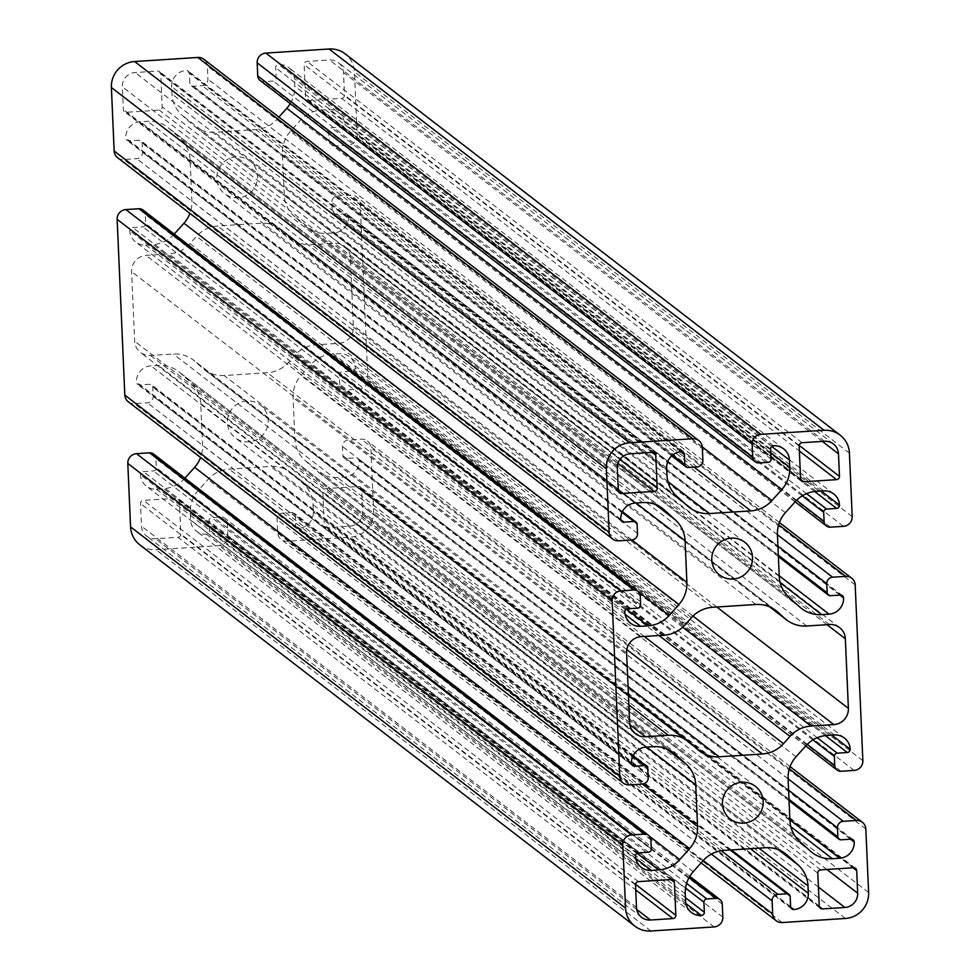<?xml version="1.0" encoding="UTF-8"?>
<svg xmlns="http://www.w3.org/2000/svg" width="980" height="980" viewBox="0 0 980 980"><rect width="100%" height="100%" fill="white"/><g stroke="black" fill="none" stroke-linecap="round" stroke-linejoin="round"><path stroke-width="0.73" stroke-dasharray="4.9 3.68" d="M246.936 400.967A20.641 20.213 127.6 0 0 235.237 437.766A20.641 20.213 127.6 0 0 267.234 427.28A20.641 20.213 127.6 0 0 246.936 400.967M236.29 156.874A20.641 20.213 127.6 0 0 224.579 193.673A20.641 20.213 127.6 0 0 256.576 183.199A20.641 20.213 127.6 0 0 236.29 156.874M190.022 243.604A30.809 30.172 -52.4 0 1 168.928 253.93L146.143 255.4A15.411 15.08 127.6 0 0 131.614 271.632L134.652 341.199A15.411 15.08 127.6 0 0 150.504 355.471L173.301 354.001A30.809 30.172 -52.4 0 1 193.428 360.101A30.809 30.172 -52.4 0 1 195.167 361.559L202.284 367.953A30.809 30.172 127.6 0 0 204.024 369.411A30.809 30.172 127.6 0 0 224.15 375.512L267.381 372.719A30.809 30.172 127.6 0 0 288.475 362.404L294.992 355.115A30.809 30.172 -52.4 0 1 316.087 344.801L338.872 343.331A15.411 15.08 127.6 0 0 353.4 327.087L350.362 257.519A15.411 15.08 127.6 0 0 334.499 243.248L311.714 244.718A30.809 30.172 -52.4 0 1 291.587 238.618A30.809 30.172 -52.4 0 1 289.847 237.172L282.73 230.766A30.809 30.172 127.6 0 0 280.99 229.32A30.809 30.172 127.6 0 0 260.864 223.22L217.621 226A30.809 30.172 127.6 0 0 196.527 236.327L190.022 243.604L685.008 624.885M341.579 98.368A3.087 3.014 127.6 0 0 344.495 95.121L343.502 72.544A13.561 13.279 127.6 0 0 329.55 59.988L307.071 61.434A3.087 3.014 127.6 0 0 304.168 64.68L305.601 97.633A3.087 3.014 127.6 0 0 308.774 100.487L341.579 98.368L799.374 450.996M177.944 537.285A3.087 3.014 127.6 0 0 180.847 534.039L179.414 501.086A3.087 3.014 127.6 0 0 176.241 498.232L143.423 500.351A3.087 3.014 127.6 0 0 140.52 503.598L141.512 526.174A13.561 13.279 127.6 0 0 155.465 538.743L177.944 537.285L635.726 889.914M139.834 544.843A24.647 24.133 127.6 0 0 155.942 549.719L219.14 545.652A9.249 9.053 127.6 0 0 227.85 535.901L227.274 522.781A6.162 6.039 127.6 0 0 220.929 517.073L211.815 517.661A3.087 3.014 127.6 0 0 208.912 520.907L209.353 530.976A3.087 3.014 -52.4 0 1 206.449 534.223A15.411 15.08 -52.4 0 1 190.598 519.951L190.267 512.577A30.809 30.172 -52.4 0 1 198.23 490.429L208.066 479.441A30.809 30.172 -52.4 0 1 229.149 469.114L270.566 466.443A30.809 30.172 -52.4 0 1 290.705 472.556A30.809 30.172 -52.4 0 1 292.432 474.002L303.175 483.667A30.809 30.172 -52.4 0 1 313.012 504.663L313.331 512.038A15.411 15.08 -52.4 0 1 298.814 528.269A3.087 3.014 -52.4 0 1 295.642 525.415L295.201 515.345A3.087 3.014 127.6 0 0 292.028 512.491L282.914 513.079A6.162 6.039 127.6 0 0 277.107 519.572L277.671 532.691A9.249 9.053 127.6 0 0 287.189 541.254L350.387 537.187A24.647 24.133 127.6 0 0 373.625 511.205L370.857 447.738A9.249 9.053 127.6 0 0 361.338 439.175L348.28 440.02A6.162 6.039 127.6 0 0 342.461 446.513L342.865 455.663A3.087 3.014 127.6 0 0 346.038 458.518L356.059 457.88A3.087 3.014 -52.4 0 1 359.231 460.735A15.411 15.08 -52.4 0 1 344.703 476.966L337.365 477.444A30.809 30.172 -52.4 0 1 317.238 471.343A30.809 30.172 -52.4 0 1 315.499 469.886L304.768 460.22A30.809 30.172 -52.4 0 1 294.919 439.224L293.106 397.635A30.809 30.172 -52.4 0 1 301.068 375.487L310.893 364.499A30.809 30.172 -52.4 0 1 331.987 354.172L339.325 353.694A15.411 15.08 -52.4 0 1 355.189 367.978A3.087 3.014 -52.4 0 1 352.273 371.224L342.253 371.873A3.087 3.014 127.6 0 0 339.349 375.12L339.741 384.27A6.162 6.039 127.6 0 0 346.087 389.979L359.158 389.134A9.249 9.053 127.6 0 0 367.868 379.395L360.199 203.656A9.249 9.053 127.6 0 0 350.681 195.081L337.622 195.927A6.162 6.039 127.6 0 0 331.804 202.419L332.208 211.57A3.087 3.014 127.6 0 0 335.38 214.436L345.401 213.787A3.087 3.014 -52.4 0 1 348.574 216.641A15.411 15.08 -52.4 0 1 334.045 232.873L326.707 233.35A30.809 30.172 -52.4 0 1 306.581 227.25A30.809 30.172 -52.4 0 1 304.841 225.792L294.11 216.127A30.809 30.172 -52.4 0 1 284.261 195.13L282.448 153.542A30.809 30.172 -52.4 0 1 290.411 131.394L300.235 120.405A30.809 30.172 -52.4 0 1 321.33 110.079L328.668 109.613A15.411 15.08 -52.4 0 1 344.531 123.884A3.087 3.014 -52.4 0 1 341.616 127.131L331.595 127.78A3.087 3.014 127.6 0 0 328.692 131.026L329.084 140.177A6.162 6.039 127.6 0 0 335.43 145.885L348.5 145.052A9.249 9.053 127.6 0 0 357.21 135.301L354.442 71.846A24.647 24.133 127.6 0 0 345.18 53.888M184.914 478.166L184.767 478.314A30.809 30.172 -52.4 0 1 163.685 488.64L156.347 489.118A15.411 15.08 -52.4 0 1 140.483 474.835A3.087 3.014 -52.4 0 1 143.386 471.588L153.419 470.939A3.087 3.014 127.6 0 0 156.322 467.693L155.918 458.542A6.162 6.039 127.6 0 0 153.603 454.046M128.294 401.8A9.249 9.053 127.6 0 0 134.334 403.638L147.392 402.792A6.162 6.039 127.6 0 0 153.199 396.3L152.806 387.149A3.087 3.014 127.6 0 0 149.634 384.295L139.601 384.932A3.087 3.014 -52.4 0 1 136.441 382.077A15.411 15.08 -52.4 0 1 150.957 365.846L158.294 365.369A30.809 30.172 -52.4 0 1 178.434 371.481A30.809 30.172 -52.4 0 1 180.173 372.927L190.904 382.592A30.809 30.172 -52.4 0 1 200.741 403.589L202.566 445.177A30.809 30.172 -52.4 0 1 200.582 457.488M174.256 234.073L174.109 234.22A30.809 30.172 -52.4 0 1 153.027 244.547L145.689 245.025A15.411 15.08 -52.4 0 1 129.826 230.741A3.087 3.014 -52.4 0 1 132.729 227.495L142.762 226.846A3.087 3.014 127.6 0 0 145.665 223.599L145.261 214.449A6.162 6.039 127.6 0 0 142.945 209.965M117.637 157.719A9.249 9.053 127.6 0 0 123.676 159.544L136.735 158.699A6.162 6.039 127.6 0 0 142.541 152.206L142.149 143.056A3.087 3.014 127.6 0 0 138.976 140.201L128.944 140.851A3.087 3.014 -52.4 0 1 125.783 137.984A15.411 15.08 -52.4 0 1 140.299 121.753L147.637 121.287A30.809 30.172 -52.4 0 1 167.776 127.388A30.809 30.172 -52.4 0 1 169.516 128.833L180.246 138.499A30.809 30.172 -52.4 0 1 190.083 159.495L191.909 201.084A30.809 30.172 -52.4 0 1 189.924 213.395M278.908 117.098L276.948 119.278A30.809 30.172 -52.4 0 1 255.854 129.605L214.449 132.276A30.809 30.172 -52.4 0 1 194.31 126.175A30.809 30.172 -52.4 0 1 192.57 124.717L181.839 115.052A30.809 30.172 -52.4 0 1 172.002 94.056L171.672 86.681A15.411 15.08 -52.4 0 1 186.2 70.45A3.087 3.014 -52.4 0 1 189.373 73.304L189.814 83.374A3.087 3.014 127.6 0 0 192.987 86.228L202.101 85.64A6.162 6.039 127.6 0 0 207.907 79.147L207.331 66.028A9.249 9.053 127.6 0 0 203.864 59.29M260.055 80.421A6.162 6.039 127.6 0 0 264.073 81.646L273.187 81.058A3.087 3.014 127.6 0 0 276.091 77.812L275.662 67.743A3.087 3.014 -52.4 0 1 278.565 64.496A15.411 15.08 -52.4 0 1 294.417 78.767L294.735 86.142A30.809 30.172 -52.4 0 1 290.215 103.66M361.706 489.339A3.087 3.014 127.6 0 0 358.533 486.484L325.715 488.591A3.087 3.014 127.6 0 0 322.812 491.838L324.245 524.79A3.087 3.014 127.6 0 0 327.418 527.644L349.909 526.199A13.561 13.279 127.6 0 0 362.686 511.915L361.706 489.339L853.029 867.79M160.757 73.929A3.087 3.014 127.6 0 0 157.584 71.075L135.105 72.52A13.561 13.279 127.6 0 0 122.329 86.803L123.309 109.392A3.087 3.014 127.6 0 0 126.481 112.247L159.299 110.128A3.087 3.014 127.6 0 0 162.202 106.881L160.757 73.929L652.08 452.38M839.897 595.093L348.574 216.641M779.223 575.787L334.045 232.873M780.178 582.647L326.707 233.35M799.827 607.073L304.841 225.792M789.096 597.408L294.11 216.127M779.259 576.412L284.261 195.13M777.434 534.823L282.448 153.542M785.397 512.675L290.411 131.394M795.233 501.687L300.235 120.405M816.316 491.36L321.33 110.079M823.653 490.882L328.668 109.613M821.191 491.041L344.531 123.884M814.674 491.507L341.616 127.131M806.564 493.638L331.595 127.78M802.277 495.819L328.692 131.026M796.569 500.266L329.084 140.177M830.428 527.167L335.43 145.885M843.486 526.321L348.5 145.052M852.196 516.582L357.21 135.301M849.427 453.115L354.442 71.846M759.071 462.928L264.073 81.646M768.185 462.34L273.187 81.058M771.089 459.093L276.091 77.812M770.648 449.024L275.662 67.743M773.551 445.778L278.565 64.496M771.787 446.476L294.417 78.767M770.807 452.846L294.735 86.142M702.293 446.917L276.948 119.278M694.036 467.117L255.854 129.605M667.907 481.56L214.449 132.276M687.568 505.999L192.57 124.717M676.825 496.333L181.839 115.052M666.988 475.337L172.002 94.056M666.67 467.962L171.672 86.681M681.186 451.731L186.2 70.45M680.708 451.768L189.373 73.304M672.464 455.149L189.814 83.374M687.972 467.509L192.987 86.228M697.086 466.921L202.101 85.64M702.893 460.429L207.907 79.147M702.329 447.309L207.331 66.028M618.662 540.825L123.676 159.544M631.72 539.98L136.735 158.699M637.539 533.488L142.541 152.206M637.135 524.337L142.149 143.056M622.08 512.32L138.976 140.201M620.818 519.719L128.944 140.851M620.769 519.265L125.783 137.984M635.297 503.034L140.299 121.753M642.635 502.556L147.637 121.287M660.924 507.346L169.516 128.833M655.448 504.529L180.246 138.499M636.02 502.985L190.083 159.495M631.855 539.968L191.909 201.084M639.034 592.337L174.109 234.22M626.392 609.18L153.027 244.547M625.093 614.288L145.689 245.025M624.811 612.022L129.826 230.741M627.727 608.776L132.729 227.495M637.747 608.127L142.762 226.846M640.651 604.88L145.665 223.599M640.259 595.73L145.261 214.449M629.319 784.919L134.334 403.638M642.378 784.073L147.392 402.792M648.197 777.581L153.199 396.3M647.792 768.43L152.806 387.149M632.737 756.413L149.634 384.295M631.475 763.812L139.601 384.932M631.426 763.359L136.441 382.077M645.955 747.128L150.957 365.846M653.293 746.65L158.294 365.369M671.582 751.439L180.173 372.927M666.106 748.622L190.904 382.592M646.678 747.079L200.741 403.589M642.513 784.061L202.566 445.177M649.691 836.43L184.767 478.314M637.049 853.262L163.685 488.64M635.738 858.382L156.347 489.118M635.469 856.116L140.483 474.835M638.384 852.87L143.386 471.588M648.405 852.22L153.419 470.939M651.308 848.974L156.322 467.693M650.916 839.823L155.918 458.542M650.928 931L155.942 549.719M714.126 926.921L219.14 545.652M722.836 917.182L227.85 535.901M722.272 904.062L227.274 522.781M689.038 877.639L220.929 517.073M686.613 883.384L211.815 517.661M685.559 888.052L208.912 520.907M685.424 897.692L209.353 530.976M685.853 903.499L206.449 534.223M685.583 901.233L190.598 519.951M685.265 893.858L190.267 512.577M693.215 871.71L198.23 490.429M703.052 860.722L208.066 479.441M724.147 850.395L229.149 469.114M765.552 847.725L270.566 466.443M783.841 852.514L292.432 474.002M778.377 849.697L303.175 483.667M758.937 848.153L313.012 504.663M750.411 848.705L313.331 512.038M790.676 907.149L298.814 528.269M790.627 906.696L295.642 525.415M790.186 896.627L295.201 515.345M730.198 850.003L292.028 512.491M721.255 850.726L282.914 513.079M711.394 854.095L277.107 519.572M703.248 860.501L277.671 532.691M782.175 922.535L287.189 541.254M845.373 918.468L350.387 537.187M868.611 892.486L373.625 511.205M865.842 829.019L370.857 447.738M789.329 768.847L361.338 439.175M788.092 778.806L348.28 440.02M788.582 790.149L342.461 446.513M788.986 799.3L342.865 455.663M841.024 839.799L346.038 458.518M851.057 839.149L356.059 457.88M850.554 839.186L359.231 460.735M789.88 819.88L344.703 476.966M790.836 826.728L337.365 477.444M810.485 851.167L315.499 469.886M799.754 841.502L304.768 460.22M789.917 820.505L294.919 439.224M788.092 778.916L293.106 397.635M796.054 756.768L301.068 375.487M805.891 745.78L310.893 364.499M826.973 735.453L331.987 354.172M834.311 734.976L339.325 353.694M831.848 735.135L355.189 367.978M825.332 735.6L352.273 371.224M817.222 737.732L342.253 371.873M812.935 739.912L339.349 375.12M807.226 744.359L339.741 384.27M841.085 771.26L346.087 389.979M854.144 770.415L359.158 389.134M862.853 760.676L367.868 379.395M855.185 584.925L360.199 203.656M778.671 524.753L350.681 195.081M777.434 534.713L337.622 195.927M777.924 546.056L331.804 202.419M778.328 555.207L332.208 211.57M830.366 595.705L335.38 214.436M840.399 595.068L345.401 213.787M853.519 867.753L358.533 486.484M820.701 869.873L325.715 488.591M817.798 873.119L322.812 491.838M819.243 906.071L324.245 524.79M819.292 906.524L327.418 527.644M818.41 887.084L349.909 526.199M826.887 869.481L362.686 511.915M635.542 884.279L180.847 534.039M670.736 879.538L179.414 501.086M671.227 879.513L176.241 498.232M638.421 881.633L143.423 500.351M635.505 884.879L140.52 503.598M636.498 907.456L141.512 526.174M636.731 909.452L155.465 538.743M652.582 452.356L157.584 71.075M630.091 453.801L135.105 72.52M617.314 468.085L122.329 86.803M618.294 490.662L123.309 109.392M618.356 491.115L126.481 112.247M617.927 463.405L159.299 110.128M619.924 459.449L162.202 106.881M799.178 445.361L344.495 95.121M822.367 441.404L343.502 72.544M824.535 441.257L329.55 59.988M802.057 442.715L307.071 61.434M799.153 445.961L304.168 64.68M800.587 478.914L305.601 97.633M800.648 479.367L308.774 100.487M663.913 635.199L168.928 253.93M641.128 636.669L146.143 255.4M626.6 652.913L131.614 271.632M629.638 722.481L134.652 341.199M629.907 724.747L150.504 355.471M628.878 704.926L173.301 354.001M690.153 742.828L195.167 361.559M697.27 749.235L202.284 367.953M628.07 686.637L224.15 375.512M626.82 649.581L267.381 372.719M644.289 636.473L288.475 362.404M659.026 635.518L294.992 355.115M682.705 627.2L316.087 344.801M692.97 616.077L338.872 343.331M716.797 607.012L353.4 327.087M827.022 624.689L350.362 257.519M829.497 624.529L334.499 243.248M806.699 626L311.714 244.718M770.011 607.024L289.847 237.172M774.139 609.278L282.73 230.766M755.85 604.489L260.864 223.22M712.619 607.282L217.621 226M691.525 617.596L196.527 236.327M730.223 819.035L235.237 437.766M719.565 574.954L224.579 193.673M801.567 608.519L306.581 227.25M833.723 493.945L338.737 112.663M795.086 501.834L331.412 144.673M783.62 448.828L288.622 67.547M689.295 507.444L194.31 126.175M683.207 452.344L188.209 71.062M671.643 455.872L190.965 85.615M622.41 511.634L140.985 140.814M621.92 521.519L126.935 140.238M662.762 508.657L167.776 127.388M630.606 623.243L135.62 241.974M633.068 755.727L151.643 384.895M632.578 765.601L137.592 384.332M673.419 752.75L178.434 371.481M641.263 867.337L146.277 486.055M689.785 876.341L224.959 518.298M691.378 912.454L196.38 531.172M785.691 853.825L290.705 472.556M791.791 908.938L296.793 527.657M731.325 849.93L294.037 513.104M701.092 862.902L281.15 539.429M790.076 766.605L367.377 441.012M789.047 800.709L344.017 457.917M853.066 839.762L358.08 458.481M812.224 852.612L317.238 471.343M844.38 738.026L349.395 356.757M805.744 745.927L342.069 388.766M779.418 522.512L356.72 196.919M778.389 556.615L333.359 213.824M842.408 595.668L347.422 214.4M855.528 868.366L360.542 487.085M820.395 908.313L325.409 527.044M673.236 880.126L178.25 498.845M641.594 917.329L146.608 536.048M654.591 452.956L159.605 71.687M619.458 492.916L124.472 111.634M833.392 443.952L338.406 62.671M801.75 481.156L306.764 99.874M744.763 542.234L249.778 160.965M635.432 733.702L140.434 352.42M628.45 695.188L193.428 360.101M699.01 750.68L204.024 369.411M839.566 627.58L344.568 246.299M769.68 606.877L291.587 238.618M775.976 610.589L280.99 229.32M755.421 786.327L260.435 405.046"/><path stroke-width="1.47" d="M741.933 782.248A20.641 20.213 127.6 0 0 730.223 819.035A20.641 20.213 127.6 0 0 762.22 808.561A20.641 20.213 127.6 0 0 741.933 782.248M731.276 538.155A20.641 20.213 127.6 0 0 719.565 574.954A20.641 20.213 127.6 0 0 751.562 564.468A20.641 20.213 127.6 0 0 731.276 538.155M663.913 635.199L641.128 636.669A15.411 15.08 127.6 0 0 626.6 652.913L629.638 722.481A15.411 15.08 127.6 0 0 645.502 736.752L668.287 735.282A30.809 30.172 -52.4 0 1 688.413 741.382A30.809 30.172 -52.4 0 1 690.153 742.828L697.27 749.235A30.809 30.172 127.6 0 0 699.01 750.68A30.809 30.172 127.6 0 0 719.136 756.781L762.379 754A30.809 30.172 127.6 0 0 783.473 743.673L789.978 736.397A30.809 30.172 -52.4 0 1 811.073 726.07L833.858 724.6A15.411 15.08 127.6 0 0 848.386 708.369L845.348 638.801A15.411 15.08 127.6 0 0 829.497 624.529L806.699 626A30.809 30.172 -52.4 0 1 786.573 619.899A30.809 30.172 -52.4 0 1 784.833 618.441L777.716 612.047A30.809 30.172 127.6 0 0 775.976 610.589A30.809 30.172 127.6 0 0 755.85 604.489L712.619 607.282A30.809 30.172 127.6 0 0 691.525 617.596L685.008 624.885A30.809 30.172 -52.4 0 1 663.913 635.199M839.48 476.403L838.488 453.826A13.561 13.279 127.6 0 0 824.535 441.257L802.057 442.715A3.087 3.014 127.6 0 0 799.153 445.961L800.587 478.914A3.087 3.014 127.6 0 0 803.759 481.768L836.577 479.649A3.087 3.014 127.6 0 0 839.48 476.403L799.178 445.361M675.833 915.32L674.399 882.368A3.087 3.014 127.6 0 0 671.227 879.513L638.421 881.633A3.087 3.014 127.6 0 0 635.505 884.879L636.498 907.456A13.561 13.279 127.6 0 0 650.451 920.012L672.929 918.566A3.087 3.014 127.6 0 0 675.833 915.32L635.542 884.279M843.56 597.923A15.411 15.08 -52.4 0 1 829.043 614.154L821.706 614.632A30.809 30.172 -52.4 0 1 801.567 608.519A30.809 30.172 -52.4 0 1 799.827 607.073L789.096 597.408A30.809 30.172 -52.4 0 1 779.259 576.412L777.434 534.823A30.809 30.172 -52.4 0 1 785.397 512.675L795.233 501.687A30.809 30.172 -52.4 0 1 816.316 491.36L823.653 490.882A15.411 15.08 -52.4 0 1 839.517 505.166A3.087 3.014 -52.4 0 1 836.614 508.412L826.581 509.061A3.087 3.014 127.6 0 0 823.678 512.307L824.082 521.458A6.162 6.039 127.6 0 0 830.428 527.167L843.486 526.321A9.249 9.053 127.6 0 0 852.196 516.582L849.427 453.115A24.647 24.133 127.6 0 0 824.058 430.281L760.86 434.348A9.249 9.053 127.6 0 0 752.15 444.099L752.726 457.219A6.162 6.039 127.6 0 0 759.071 462.928L768.185 462.34A3.087 3.014 127.6 0 0 771.089 459.093L770.648 449.024A3.087 3.014 -52.4 0 1 773.551 445.778A15.411 15.08 -52.4 0 1 789.402 460.049L789.733 467.423A30.809 30.172 -52.4 0 1 781.77 489.571L771.934 500.56A30.809 30.172 -52.4 0 1 750.852 510.886L709.434 513.557A30.809 30.172 -52.4 0 1 689.295 507.444A30.809 30.172 -52.4 0 1 687.568 505.999L676.825 496.333A30.809 30.172 -52.4 0 1 666.988 475.337L666.67 467.962A15.411 15.08 -52.4 0 1 681.186 451.731A3.087 3.014 -52.4 0 1 684.359 454.585L684.8 464.655A3.087 3.014 127.6 0 0 687.972 467.509L697.086 466.921A6.162 6.039 127.6 0 0 702.893 460.429L702.329 447.309A9.249 9.053 127.6 0 0 692.811 438.746L629.613 442.813A24.647 24.133 127.6 0 0 606.375 468.795L609.144 532.263A9.249 9.053 127.6 0 0 618.662 540.825L631.72 539.98A6.162 6.039 127.6 0 0 637.539 533.488L637.135 524.337A3.087 3.014 127.6 0 0 633.962 521.483L623.942 522.12A3.087 3.014 -52.4 0 1 620.769 519.265A15.411 15.08 -52.4 0 1 635.297 503.034L642.635 502.556A30.809 30.172 -52.4 0 1 662.762 508.657A30.809 30.172 -52.4 0 1 664.501 510.115L675.232 519.78A30.809 30.172 -52.4 0 1 685.081 540.776L686.894 582.365A30.809 30.172 -52.4 0 1 678.932 604.513L669.107 615.501A30.809 30.172 -52.4 0 1 648.013 625.828L640.675 626.306A15.411 15.08 -52.4 0 1 624.811 612.022A3.087 3.014 -52.4 0 1 627.727 608.776L637.747 608.127A3.087 3.014 127.6 0 0 640.651 604.88L640.259 595.73A6.162 6.039 127.6 0 0 633.913 590.021L620.842 590.866A9.249 9.053 127.6 0 0 612.133 600.605L619.801 776.344A9.249 9.053 127.6 0 0 629.319 784.919L642.378 784.073A6.162 6.039 127.6 0 0 648.197 777.581L647.792 768.43A3.087 3.014 127.6 0 0 644.62 765.564L634.599 766.213A3.087 3.014 -52.4 0 1 631.426 763.359A15.411 15.08 -52.4 0 1 645.955 747.128L653.293 746.65A30.809 30.172 -52.4 0 1 673.419 752.75A30.809 30.172 -52.4 0 1 675.159 754.208L685.89 763.873A30.809 30.172 -52.4 0 1 695.739 784.87L697.552 826.459A30.809 30.172 -52.4 0 1 689.589 848.607L679.765 859.595A30.809 30.172 -52.4 0 1 658.67 869.922L651.333 870.387A15.411 15.08 -52.4 0 1 635.469 856.116A3.087 3.014 -52.4 0 1 638.384 852.87L648.405 852.22A3.087 3.014 127.6 0 0 651.308 848.974L650.916 839.823A6.162 6.039 127.6 0 0 644.571 834.115L631.5 834.948A9.249 9.053 127.6 0 0 622.79 844.699L625.559 908.154A24.647 24.133 127.6 0 0 650.928 931L714.126 926.921A9.249 9.053 127.6 0 0 722.836 917.182L722.272 904.062A6.162 6.039 127.6 0 0 715.927 898.354L706.813 898.942A3.087 3.014 127.6 0 0 703.91 902.188L704.338 912.258A3.087 3.014 -52.4 0 1 701.435 915.504A15.411 15.08 -52.4 0 1 685.583 901.233L685.265 893.858A30.809 30.172 -52.4 0 1 693.215 871.71L703.052 860.722A30.809 30.172 -52.4 0 1 724.147 850.395L765.552 847.725A30.809 30.172 -52.4 0 1 785.691 853.825A30.809 30.172 -52.4 0 1 787.43 855.283L798.161 864.948A30.809 30.172 -52.4 0 1 807.998 885.945L808.329 893.319A15.411 15.08 -52.4 0 1 793.8 909.55A3.087 3.014 -52.4 0 1 790.627 906.696L790.186 896.627A3.087 3.014 127.6 0 0 787.014 893.772L777.899 894.36A6.162 6.039 127.6 0 0 772.093 900.853L772.669 913.973A9.249 9.053 127.6 0 0 782.175 922.535L845.373 918.468A24.647 24.133 127.6 0 0 868.611 892.486L865.842 829.019A9.249 9.053 127.6 0 0 856.324 820.456L843.266 821.301A6.162 6.039 127.6 0 0 837.459 827.794L837.851 836.945A3.087 3.014 127.6 0 0 841.024 839.799L851.057 839.149A3.087 3.014 -52.4 0 1 854.217 842.016A15.411 15.08 -52.4 0 1 839.701 858.247L832.363 858.713A30.809 30.172 -52.4 0 1 812.224 852.612A30.809 30.172 -52.4 0 1 810.485 851.167L799.754 841.502A30.809 30.172 -52.4 0 1 789.917 820.505L788.092 778.916A30.809 30.172 -52.4 0 1 796.054 756.768L805.891 745.78A30.809 30.172 -52.4 0 1 826.973 735.453L834.311 734.976A15.411 15.08 -52.4 0 1 850.175 749.259A3.087 3.014 -52.4 0 1 847.271 752.505L837.239 753.155A3.087 3.014 127.6 0 0 834.335 756.401L834.74 765.552A6.162 6.039 127.6 0 0 841.085 771.26L854.144 770.415A9.249 9.053 127.6 0 0 862.853 760.676L855.185 584.925A9.249 9.053 127.6 0 0 845.667 576.363L832.608 577.208A6.162 6.039 127.6 0 0 826.802 583.7L827.194 592.851A3.087 3.014 127.6 0 0 830.366 595.705L840.399 595.068A3.087 3.014 -52.4 0 1 843.56 597.923L839.897 595.093M853.519 867.753L820.701 869.873A3.087 3.014 127.6 0 0 817.798 873.119L819.243 906.071A3.087 3.014 127.6 0 0 822.416 908.926L844.895 907.48A13.561 13.279 127.6 0 0 857.672 893.197L856.692 870.608A3.087 3.014 127.6 0 0 853.519 867.753M652.582 452.356L630.091 453.801A13.561 13.279 127.6 0 0 617.314 468.085L618.294 490.662A3.087 3.014 127.6 0 0 621.467 493.516L654.285 491.409A3.087 3.014 127.6 0 0 657.188 488.163L655.755 455.21A3.087 3.014 127.6 0 0 652.582 452.356M648.589 835.327L153.603 454.046A6.162 6.039 127.6 0 0 149.572 452.834L136.514 453.679A9.249 9.053 127.6 0 0 127.804 463.418L130.573 526.885A24.647 24.133 127.6 0 0 139.834 544.843L634.82 926.112M200.582 457.488A30.809 30.172 -52.4 0 1 194.604 467.325L184.914 478.166M637.931 591.234L142.945 209.965A6.162 6.039 127.6 0 0 138.915 208.74L125.856 209.585A9.249 9.053 127.6 0 0 117.147 219.324L124.815 395.075A9.249 9.053 127.6 0 0 128.294 401.8L623.28 783.081M189.924 213.395A30.809 30.172 -52.4 0 1 183.946 223.232L174.256 234.073M698.85 440.571L203.864 59.29A9.249 9.053 127.6 0 0 197.825 57.465L134.628 61.532A24.647 24.133 127.6 0 0 111.389 87.514L114.158 150.981A9.249 9.053 127.6 0 0 117.637 157.719L612.623 538.988M290.215 103.66A30.809 30.172 -52.4 0 1 286.785 108.29L278.908 117.098M840.166 435.157L345.18 53.888A24.647 24.133 127.6 0 0 329.072 49L265.874 53.079A9.249 9.053 127.6 0 0 257.164 62.818L257.728 75.938A6.162 6.039 127.6 0 0 260.055 80.421L755.041 461.702M829.043 614.154L779.223 575.787M821.706 614.632L780.178 582.647M839.517 505.166L821.191 491.041M836.614 508.412L814.674 491.507M826.581 509.061L806.564 493.638M823.678 512.307L802.277 495.819M824.082 521.458L796.569 500.266M824.058 430.281L329.072 49M760.86 434.348L265.874 53.079M752.15 444.099L257.164 62.818M752.726 457.219L257.728 75.938M789.402 460.049L771.787 446.476M789.733 467.423L770.807 452.846M781.77 489.571L286.785 108.29M771.934 500.56L702.293 446.917M750.852 510.886L694.036 467.117M709.434 513.557L667.907 481.56M684.359 454.585L680.708 451.768M684.8 464.655L672.464 455.149M692.811 438.746L197.825 57.465M629.613 442.813L134.628 61.532M606.375 468.795L111.389 87.514M609.144 532.263L114.158 150.981M633.962 521.483L622.08 512.32M623.942 522.12L620.818 519.719M664.501 510.115L660.924 507.346M675.232 519.78L655.448 504.529M685.081 540.776L636.02 502.985M686.894 582.365L631.855 539.968M678.932 604.513L183.946 223.232M669.107 615.501L639.034 592.337M648.013 625.828L626.392 609.18M640.675 626.306L625.093 614.288M633.913 590.021L138.915 208.74M620.842 590.866L125.856 209.585M612.133 600.605L117.147 219.324M619.801 776.344L124.815 395.075M644.62 765.564L632.737 756.413M634.599 766.213L631.475 763.812M675.159 754.208L671.582 751.439M685.89 763.873L666.106 748.622M695.739 784.87L646.678 747.079M697.552 826.459L642.513 784.061M689.589 848.607L194.604 467.325M679.765 859.595L649.691 836.43M658.67 869.922L637.049 853.262M651.333 870.387L635.738 858.382M644.571 834.115L149.572 452.834M631.5 834.948L136.514 453.679M622.79 844.699L127.804 463.418M625.559 908.154L130.573 526.885M715.927 898.354L689.038 877.639M706.813 898.942L686.613 883.384M703.91 902.188L685.559 888.052M704.338 912.258L685.424 897.692M701.435 915.504L685.853 903.499M787.43 855.283L783.841 852.514M798.161 864.948L778.377 849.697M807.998 885.945L758.937 848.153M808.329 893.319L750.411 848.705M793.8 909.55L790.676 907.149M787.014 893.772L730.198 850.003M777.899 894.36L721.255 850.726M772.093 900.853L711.394 854.095M772.669 913.973L703.248 860.501M856.324 820.456L789.329 768.847M843.266 821.301L788.092 778.806M837.459 827.794L788.582 790.149M837.851 836.945L788.986 799.3M854.217 842.016L850.554 839.186M839.701 858.247L789.88 819.88M832.363 858.713L790.836 826.728M850.175 749.259L831.848 735.135M847.271 752.505L825.332 735.6M837.239 753.155L817.222 737.732M834.335 756.401L812.935 739.912M834.74 765.552L807.226 744.359M845.667 576.363L778.671 524.753M832.608 577.208L777.434 534.713M826.802 583.7L777.924 546.056M827.194 592.851L778.328 555.207M856.692 870.608L853.029 867.79M822.416 908.926L819.292 906.524M844.895 907.48L818.41 887.084M857.672 893.197L826.887 869.481M672.929 918.566L635.726 889.914M674.399 882.368L670.736 879.538M650.451 920.012L636.731 909.452M655.755 455.21L652.08 452.38M621.467 493.516L618.356 491.115M654.285 491.409L617.927 463.405M657.188 488.163L619.924 459.449M836.577 479.649L799.374 450.996M838.488 453.826L822.367 441.404M803.759 481.768L800.648 479.367M645.502 736.752L629.907 724.747M668.287 735.282L628.878 704.926M719.136 756.781L628.07 686.637M762.379 754L626.82 649.581M783.473 743.673L644.289 636.473M789.978 736.397L659.026 635.518M811.073 726.07L682.705 627.2M833.858 724.6L692.97 616.077M848.386 708.369L716.797 607.012M845.348 638.801L827.022 624.689M784.833 618.441L770.011 607.024M777.716 612.047L774.139 609.278M826.397 525.954L795.086 501.834M685.963 466.897L671.643 455.872M635.983 522.083L622.41 511.634M646.641 766.176L633.068 755.727M719.945 899.579L689.785 876.341M789.035 894.385L731.325 849.93M776.136 920.71L701.092 862.902M862.363 822.281L790.076 766.605M839.015 839.186L789.047 800.709M837.055 770.035L805.744 745.927M851.706 578.2L779.418 522.512M828.357 595.105L778.389 556.615M688.413 741.382L628.45 695.188M786.573 619.899L769.68 606.877"/></g></svg>
